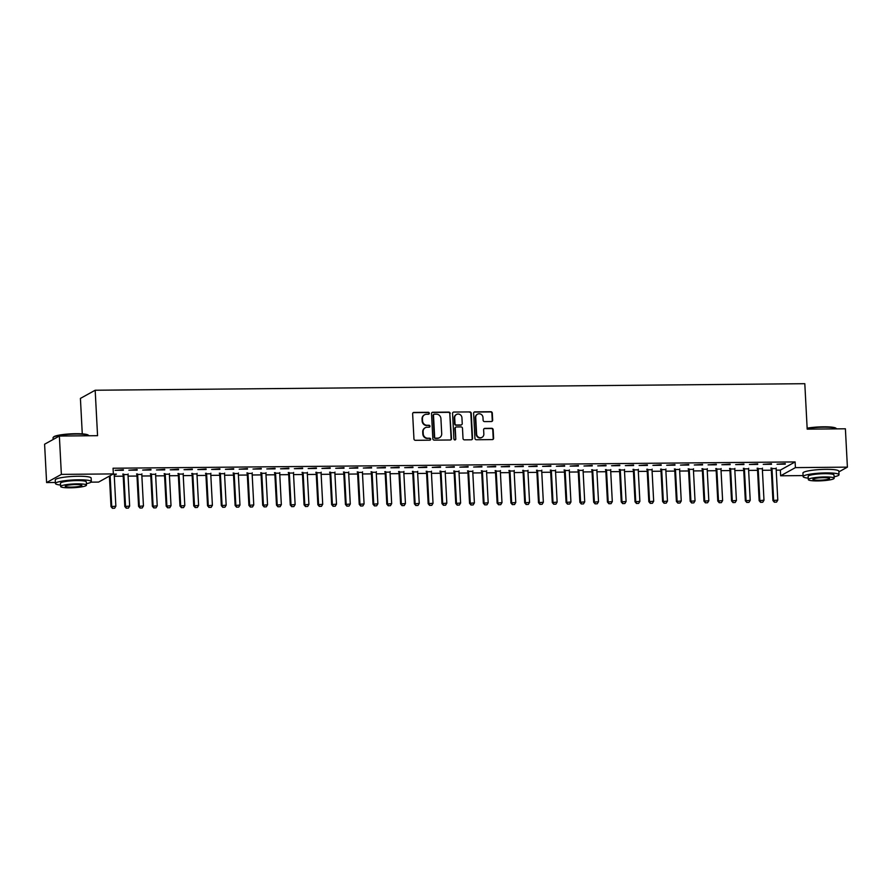 <?xml version="1.0" encoding="UTF-8"?>
<svg xmlns="http://www.w3.org/2000/svg" width="892" height="892" viewBox="0 0 892 892"><rect width="100%" height="100%" fill="white"/><g stroke="black" fill="none" stroke-linecap="round" stroke-linejoin="round"><path stroke-width="1.34" d="M429.297 413.264A0.992 0.937 61 0 0 428.305 412.294L413.921 412.427A1.416 1.338 61 0 0 412.639 413.832L413.955 438.931A1.416 1.338 61 0 0 415.382 440.313L429.766 440.18A0.992 0.937 61 0 0 430.658 439.187A0.992 0.937 61 0 0 429.654 438.228L427.803 438.24A4.516 4.282 61 0 1 423.232 433.824L423.12 431.728A4.516 4.282 61 0 1 427.223 427.223L429.085 427.212A0.992 0.937 61 0 0 429.977 426.231A0.992 0.937 61 0 0 428.985 425.261L427.123 425.272A4.516 4.282 61 0 1 422.552 420.857L422.44 418.761A4.516 4.282 61 0 1 426.543 414.267L428.405 414.245A0.992 0.937 61 0 0 429.297 413.264M428.617 414.223A0.992 0.937 61 0 0 427.904 412.517L413.52 412.65A1.416 1.338 61 0 0 413.119 412.717M429.977 440.146A0.992 0.937 61 0 0 429.264 438.451L427.803 438.24M429.297 427.179A0.992 0.937 61 0 0 428.584 425.484L427.123 425.272M491.38 421.548A1.416 1.338 61 0 0 492.663 420.143L492.295 413.096A1.416 1.338 61 0 0 490.868 411.714L474.901 411.859A1.416 1.338 61 0 0 473.619 413.275L474.934 438.362A1.416 1.338 61 0 0 476.361 439.745L492.328 439.6A1.416 1.338 61 0 0 493.611 438.195L493.165 429.688A1.416 1.338 61 0 0 491.737 428.305L484.902 428.372A1.416 1.338 61 0 0 483.62 429.777L483.843 433.991A3.78 3.579 61 0 1 482.048 437.325A3.78 3.579 61 0 1 476.607 434.058L475.737 417.545A3.78 3.579 61 0 1 477.532 414.2A3.78 3.579 61 0 1 482.973 417.478L483.118 420.221A1.416 1.338 61 0 0 484.546 421.604L491.38 421.548M776.207 470.151L780.355 470.117L795.118 461.933L113.061 468.233L113.362 473.908L98.599 482.081L90.995 482.159M795.118 461.933L795.408 467.62L847.4 467.14L838.87 471.868M55.382 482.483L46.607 482.561L44.6 444.216L59.363 436.043L97.562 435.686L95.176 390.239L804.807 383.694L807.193 429.141L845.393 428.784L847.4 467.14M59.363 436.043L61.37 474.388L113.362 473.908M450.204 413.487A1.416 1.338 61 0 0 448.776 412.104L432.798 412.249A1.416 1.338 61 0 0 431.516 413.654L432.832 438.752A1.416 1.338 61 0 0 434.259 440.135L450.237 439.99A1.416 1.338 61 0 0 451.519 438.585L449.802 413.71A1.416 1.338 61 0 0 448.375 412.327L432.397 412.472A1.416 1.338 61 0 0 431.996 412.539M453.85 412.059L469.816 411.914A1.416 1.338 61 0 1 471.244 413.297L472.559 438.385A1.416 1.338 61 0 1 471.277 439.789L464.442 439.856A1.416 1.338 61 0 1 463.015 438.474L462.491 428.294A1.416 1.338 61 0 0 461.064 426.911L456.526 426.956A1.416 1.338 61 0 0 455.243 428.361L455.801 438.964A0.992 0.937 61 0 1 455.333 439.834A0.992 0.937 61 0 1 453.905 438.976L452.567 413.464A1.416 1.338 61 0 1 453.85 412.059L469.816 411.914M95.176 390.239L80.414 398.412L82.276 433.88M771.502 464.275L763.229 464.353L771.48 463.728M762.359 468.701L757.33 468.746M743.928 464.531L735.655 464.609L743.895 463.985M734.785 468.958L729.745 469.002M716.343 464.788L708.07 464.855L716.321 464.241M707.2 469.214L702.171 469.259M688.769 465.033L680.496 465.111L688.736 464.498M679.626 469.471L674.586 469.515M661.184 465.29L652.911 465.368L661.162 464.743M652.041 469.727L647.001 469.772M633.61 465.546L625.325 465.624L633.576 465M624.467 469.972L619.427 470.028M606.025 465.802L597.751 465.88L605.991 465.256M596.882 470.229L591.842 470.274M578.44 466.059L570.166 466.126L578.417 465.512M569.308 470.485L564.268 470.53M550.866 466.304L542.592 466.382L550.832 465.769M541.723 470.742L536.683 470.786M523.281 466.561L515.007 466.639L523.258 466.025M514.149 470.998L509.109 471.043M495.707 466.817L487.433 466.895L495.673 466.271M486.564 471.244L481.524 471.299M468.122 467.073L459.848 467.152L468.099 466.527M458.99 471.5L453.95 471.545M440.548 467.33L432.274 467.408L440.514 466.784M431.405 471.757L426.365 471.801M412.963 467.575L404.689 467.653L412.94 467.04M403.82 472.013L398.791 472.058M385.389 467.832L377.115 467.91L385.355 467.297M376.246 472.269L371.206 472.314M357.803 468.088L349.53 468.166L357.781 467.542M348.66 472.526L343.632 472.57M330.23 468.345L321.956 468.423L330.196 467.798M321.087 472.771L316.047 472.816M302.644 468.601L294.371 468.679L302.622 468.055M293.501 473.028L288.473 473.072M275.07 468.858L266.797 468.924L275.037 468.311M265.928 473.284L260.888 473.329M247.485 469.103L239.212 469.181L247.463 468.568M238.342 473.541L233.303 473.585M219.911 469.359L211.627 469.437L219.878 468.813M210.768 473.797L205.729 473.842M192.326 469.616L184.053 469.694L192.293 469.069M183.183 474.042L178.144 474.098M164.741 469.872L156.468 469.95L164.719 469.326M155.609 474.299L150.57 474.343M137.167 470.129L128.894 470.195L137.134 469.582M128.024 474.555L122.984 474.6M114.287 476.261L123.207 476.172M128.08 476.127L137 476.049M141.873 476.005L150.793 475.927M155.665 475.871L164.574 475.793M169.458 475.748L178.367 475.67M183.239 475.626L192.159 475.536M197.032 475.492L205.952 475.414M210.824 475.369L219.733 475.28M224.617 475.235L233.526 475.157M238.398 475.113L247.318 475.035M252.191 474.99L261.111 474.901M265.983 474.856L274.892 474.778M279.776 474.734L288.685 474.644M293.557 474.6L302.477 474.522M307.35 474.477L316.27 474.399M321.142 474.354L330.051 474.265M334.935 474.221L343.844 474.143M348.727 474.098L357.636 474.009M362.509 473.964L371.429 473.886M376.301 473.842L385.221 473.763M390.094 473.719L399.003 473.63M403.886 473.585L412.795 473.507M417.668 473.462L426.588 473.373M431.46 473.329L440.38 473.251M445.253 473.206L454.162 473.128M459.046 473.083L467.954 472.994M472.827 472.95L481.747 472.872M486.619 472.827L495.539 472.738M500.412 472.693L509.321 472.615M514.205 472.57L523.113 472.492M527.986 472.437L536.906 472.359M541.779 472.314L550.698 472.236M555.571 472.191L564.491 472.102M569.364 472.058L578.272 471.98M583.156 471.935L592.065 471.846M596.938 471.801L605.858 471.723M610.73 471.678L619.65 471.6M624.523 471.556L633.432 471.467M638.315 471.422L647.224 471.344M652.097 471.299L661.017 471.21M665.889 471.166L674.809 471.087M679.682 471.043L688.591 470.965M693.474 470.92L702.383 470.831M707.256 470.786L716.176 470.708M721.048 470.664L729.968 470.575M734.841 470.53L743.75 470.452M748.633 470.407L757.542 470.329M762.426 470.285L771.335 470.195M114.232 474.678L115.369 474.131M112.927 474.154L116.395 474.12L115.391 474.667M123.375 470.251L115.101 470.329L123.352 469.705M141.817 474.433L136.777 474.477M150.96 469.995L142.687 470.073L150.926 469.46M169.391 474.176L164.362 474.221M178.534 469.738L170.26 469.816L178.511 469.203M196.976 473.92L191.936 473.964M206.119 469.493L197.846 469.56L206.085 468.947M224.561 473.663L219.521 473.708M233.693 469.237L225.42 469.315L233.671 468.69M252.135 473.407L247.095 473.462M261.278 468.98L253.005 469.058L261.245 468.434M279.72 473.161L274.68 473.206M288.852 468.724L280.579 468.802L288.83 468.177M307.294 472.905L302.254 472.95M316.437 468.467L308.164 468.545L316.404 467.932M334.879 472.648L329.839 472.693M344.011 468.222L335.738 468.289L343.989 467.676M362.453 472.392L357.413 472.437M371.596 467.965L363.323 468.044L371.563 467.419M390.038 472.136L384.998 472.18M399.17 467.709L390.897 467.787L399.148 467.163M417.612 471.879L412.572 471.935M426.755 467.453L418.482 467.531L426.722 466.906M445.197 471.634L440.157 471.678M454.34 467.196L446.067 467.274L454.307 466.661M472.771 471.377L467.743 471.422M481.914 466.94L473.641 467.018L481.892 466.404M500.356 471.121L495.316 471.166M509.499 466.694L501.226 466.761L509.466 466.148M527.93 470.865L522.902 470.909M537.073 466.438L528.8 466.516L537.051 465.892M555.515 470.608L550.476 470.664M564.658 466.182L556.385 466.26L564.625 465.635M583.089 470.363L578.061 470.407M592.232 465.925L583.959 466.003L592.21 465.379M610.674 470.106L605.635 470.151M619.817 465.669L611.544 465.747L619.784 465.133M638.259 469.85L633.22 469.894M647.391 465.423L639.118 465.49L647.369 464.877M665.833 469.593L660.794 469.638M674.976 465.167L666.703 465.245L674.943 464.62M693.418 469.337L688.379 469.382M702.55 464.91L694.277 464.988L702.528 464.364M720.992 469.08L715.953 469.136M730.135 464.654L721.862 464.732L730.102 464.108M748.578 468.835L743.538 468.88M757.709 464.397L749.436 464.476L757.687 463.862M776.152 468.579L771.112 468.623M785.294 464.141L777.021 464.219L785.261 463.606M803.079 475.592L780.645 475.793L795.408 467.62M46.607 482.561L61.37 474.388M780.355 470.117L780.645 475.793M424.391 414.892A4.516 4.282 61 0 0 422.05 418.984L422.44 418.761M426.722 425.495A4.516 4.282 61 0 1 422.15 421.08L422.05 418.984M425.071 427.859A4.516 4.282 61 0 0 422.719 431.951L423.12 431.728M427.402 438.463A4.516 4.282 61 0 1 422.83 434.047L422.719 431.951M450.638 439.923A1.416 1.338 61 0 0 451.118 438.797L449.802 413.71M434.393 414.189A0.992 0.937 61 0 0 433.501 415.17L434.649 437.203A0.992 0.937 61 0 0 435.653 438.173L437.615 438.15A4.516 4.282 61 0 0 441.707 433.646L440.916 418.593A4.516 4.282 61 0 0 436.355 414.167L434.393 414.189M433.78 414.434A0.992 0.937 61 0 0 433.099 415.393L433.501 415.17M439.366 437.749A4.516 4.282 61 0 1 437.214 438.373L435.251 438.396A0.992 0.937 61 0 1 434.248 437.426L433.099 415.393M471.678 439.723A1.416 1.338 61 0 0 472.169 438.608L470.853 413.509A1.416 1.338 61 0 0 469.426 412.126M455.723 427.246A1.416 1.338 61 0 0 454.842 428.584L455.801 438.964M455.121 439.912A0.992 0.937 61 0 0 455.399 439.176M461.933 417.735A3.78 3.579 61 0 0 456.481 414.468A3.78 3.579 61 0 0 454.697 417.802L454.998 423.622A1.416 1.338 61 0 0 456.425 425.005L460.963 424.96A1.416 1.338 61 0 0 462.234 423.555L461.933 417.735M456.291 414.59A3.78 3.579 61 0 0 454.296 418.025L454.697 417.802M461.354 424.893A1.416 1.338 61 0 1 460.562 425.183L456.024 425.228A1.416 1.338 61 0 1 454.597 423.845L454.296 418.025M477.332 414.323A3.78 3.579 61 0 0 475.336 417.757L475.737 417.545M481.847 437.437A3.78 3.579 61 0 1 476.205 434.281L475.336 417.757M492.73 439.533A1.416 1.338 61 0 0 493.209 438.418L492.763 429.911A1.416 1.338 61 0 0 491.336 428.528L484.501 428.595A1.416 1.338 61 0 0 484.1 428.662M491.782 421.481A1.416 1.338 61 0 0 492.261 420.355L491.893 413.319A1.416 1.338 61 0 0 490.466 411.937L474.499 412.082A1.416 1.338 61 0 0 474.098 412.149M109.404 476.105L111.009 506.634L115.86 506.199L114.221 474.957A1.438 1.36 -119 0 1 114.265 474.522L114.366 474.143M112.437 508.306L114.622 508.228L112.437 508.306L111.009 506.634M110.129 475.704L111.723 506.243L112.559 508.239M115.86 506.199L114.622 508.228M122.795 474.065L123.074 474.834A1.438 1.36 -119 0 1 123.163 475.269L124.802 506.511L129.652 506.076L128.013 474.823A1.438 1.36 -119 0 1 128.058 474.399L128.158 474.009M126.229 508.184L128.415 508.094L126.229 508.184L124.802 506.511M123.654 474.053L123.787 474.433A1.438 1.36 -119 0 1 123.876 474.867L125.516 506.11L126.352 508.117M129.652 506.076L128.415 508.094M136.588 473.931L136.866 474.711A1.438 1.36 -119 0 1 136.944 475.135L138.583 506.388L143.445 505.942L141.806 474.7A1.438 1.36 -119 0 1 141.85 474.265L141.951 473.886M140.022 508.05L142.207 507.972L140.022 508.05L138.583 506.388M137.446 473.931L137.58 474.31A1.438 1.36 -119 0 1 137.669 474.734L139.308 505.987L140.133 507.983M143.445 505.942L142.207 507.972M53.219 437.381L53.62 436.935A17.539 2.542 -3 0 1 75.831 433.702A17.539 2.542 -3 0 1 88.263 435.118L88.721 435.519A17.974 2.609 177 0 0 75.976 434.07A17.974 2.609 177 0 0 53.219 437.381A17.974 2.609 177 0 0 53.041 437.771L53.13 439.488M86.401 483.687A17.974 2.609 177 0 0 91.33 481.624A17.974 2.609 177 0 0 78.373 479.796A17.974 2.609 177 0 0 55.438 483.497A17.974 2.609 177 0 0 60.556 485.047M91.33 481.624L91.14 478.067A17.974 2.609 177 0 0 78.184 476.25A17.974 2.609 177 0 0 55.248 479.952L55.438 483.497M60.634 486.508L60.466 483.241A12.934 1.873 -3 0 1 76.968 480.576A12.934 1.873 -3 0 1 86.301 481.881L86.468 485.148A12.934 1.873 177 0 0 77.147 483.843A12.934 1.873 177 0 0 60.634 486.508A12.934 1.873 177 0 0 69.966 487.812A12.934 1.873 177 0 0 86.468 485.148M75.865 484.546A8.34 1.204 177 0 0 65.228 486.263A8.34 1.204 177 0 0 71.237 487.11A8.34 1.204 177 0 0 81.874 485.393A8.34 1.204 177 0 0 75.865 484.546M807.137 428.171A17.539 2.542 -3 0 1 823.528 426.811A17.539 2.542 -3 0 1 835.96 428.227L836.406 428.617A17.974 2.609 177 0 0 823.662 427.168A17.974 2.609 177 0 0 807.16 428.517M834.087 476.796A17.974 2.609 177 0 0 839.015 474.722A17.974 2.609 177 0 0 826.059 472.905A17.974 2.609 177 0 0 803.134 476.607A17.974 2.609 177 0 0 808.252 478.145M839.015 474.722L838.837 471.177A17.974 2.609 177 0 0 825.881 469.348A17.974 2.609 177 0 0 802.945 473.05L803.134 476.607M808.33 479.606L808.152 476.339A12.934 1.873 -3 0 1 824.665 473.674A12.934 1.873 -3 0 1 833.998 474.99L834.165 478.257A12.934 1.873 177 0 0 824.832 476.941A12.934 1.873 177 0 0 808.33 479.606A12.934 1.873 177 0 0 817.652 480.922A12.934 1.873 177 0 0 834.165 478.257M823.561 477.655A8.34 1.204 177 0 0 812.924 479.372A8.34 1.204 177 0 0 818.934 480.208A8.34 1.204 177 0 0 829.571 478.491A8.34 1.204 177 0 0 823.561 477.655M150.369 473.808L150.648 474.577A1.438 1.36 -119 0 1 150.737 475.012L152.376 506.255L157.237 505.82L155.598 474.577A1.438 1.36 -119 0 1 155.632 474.143L155.732 473.752M153.803 507.927L156 507.838L153.803 507.927L152.376 506.255M151.227 473.797L151.372 474.176A1.438 1.36 -119 0 1 151.462 474.611L153.101 505.853L153.926 507.86M157.237 505.82L156 507.838M164.161 473.674L164.44 474.455A1.438 1.36 -119 0 1 164.529 474.878L166.168 506.132L171.019 505.697L169.38 474.444A1.438 1.36 -119 0 1 169.424 474.02L169.525 473.63M167.596 507.804L169.781 507.715L167.596 507.804L166.168 506.132M165.02 473.674L165.165 474.053A1.438 1.36 -119 0 1 165.243 474.488L166.882 505.731L167.718 507.738M171.019 505.697L169.781 507.715M177.954 473.552L178.233 474.321A1.438 1.36 -119 0 1 178.322 474.756L179.961 505.998L184.811 505.563L183.172 474.321A1.438 1.36 -119 0 1 183.217 473.886L183.317 473.507M181.388 507.671L183.574 507.593L181.388 507.671L179.961 505.998M178.813 473.541L178.946 473.931A1.438 1.36 -119 0 1 179.036 474.354L180.675 505.608L181.511 507.604M184.811 505.563L183.574 507.593M191.747 473.429L192.025 474.198A1.438 1.36 -119 0 1 192.115 474.622L193.742 505.875L198.604 505.441L196.965 474.187A1.438 1.36 -119 0 1 197.009 473.763L197.11 473.373M195.181 507.548L197.366 507.459L195.181 507.548L193.742 505.875M192.605 473.418L192.739 473.797A1.438 1.36 -119 0 1 192.828 474.232L194.467 505.474L195.292 507.481M198.604 505.441L197.366 507.459M205.528 473.295L205.807 474.076A1.438 1.36 -119 0 1 205.896 474.499L207.535 505.753L212.396 505.307L210.757 474.065A1.438 1.36 -119 0 1 210.802 473.63L210.891 473.251M208.962 507.414L211.159 507.336L208.962 507.414L207.535 505.753M206.386 473.284L206.531 473.674A1.438 1.36 -119 0 1 206.621 474.098L208.26 505.351L209.085 507.347M212.396 505.307L211.159 507.336M219.32 473.173L219.599 473.942A1.438 1.36 -119 0 1 219.688 474.377L221.327 505.619L226.178 505.184L224.539 473.942A1.438 1.36 -119 0 1 224.583 473.507L224.684 473.117M222.755 507.292L224.94 507.202L222.755 507.292L221.327 505.619M220.179 473.161L220.324 473.541A1.438 1.36 -119 0 1 220.402 473.975L222.041 505.218L222.877 507.225M226.178 505.184L224.94 507.202M233.113 473.039L233.392 473.819A1.438 1.36 -119 0 1 233.481 474.243L235.12 505.496L239.97 505.062L238.331 473.808A1.438 1.36 -119 0 1 238.376 473.373L238.476 472.994M236.547 507.169L238.733 507.08L236.547 507.169L235.12 505.496M233.972 473.039L234.105 473.418A1.438 1.36 -119 0 1 234.195 473.853L235.834 505.095L236.67 507.102M239.97 505.062L238.733 507.08M246.906 472.916L247.184 473.685A1.438 1.36 -119 0 1 247.274 474.12L248.901 505.363L253.763 504.928L252.124 473.685A1.438 1.36 -119 0 1 252.168 473.251L252.269 472.872M250.34 507.035L252.525 506.957L250.34 507.035L248.901 505.363M247.764 472.905L247.898 473.295A1.438 1.36 -119 0 1 247.987 473.719L249.626 504.972L250.451 506.968M253.763 504.928L252.525 506.957M260.687 472.793L260.977 473.563A1.438 1.36 -119 0 1 261.055 473.987L262.694 505.24L267.555 504.805L265.916 473.552A1.438 1.36 -119 0 1 265.961 473.128L266.05 472.738M264.132 506.912L266.318 506.823L264.132 506.912L262.694 505.24M261.546 472.782L261.69 473.161A1.438 1.36 -119 0 1 261.78 473.596L263.419 504.839L264.244 506.846M267.555 504.805L266.318 506.823M274.48 472.66L274.758 473.429A1.438 1.36 -119 0 1 274.848 473.864L276.487 505.106L281.337 504.671L279.709 473.429A1.438 1.36 -119 0 1 279.742 472.994L279.843 472.615M277.914 506.779L280.11 506.701L277.914 506.779L276.487 505.106M275.338 472.648L275.483 473.039A1.438 1.36 -119 0 1 275.572 473.462L277.2 504.716L278.036 506.712M281.337 504.671L280.11 506.701M288.272 472.537L288.551 473.306A1.438 1.36 -119 0 1 288.64 473.741L290.279 504.983L295.129 504.549L293.49 473.306A1.438 1.36 -119 0 1 293.535 472.872L293.635 472.481M291.706 506.656L293.892 506.567L291.706 506.656L290.279 504.983M289.131 472.526L289.264 472.905A1.438 1.36 -119 0 1 289.354 473.34L290.993 504.582L291.829 506.589M295.129 504.549L293.892 506.567M302.065 472.403L302.343 473.184A1.438 1.36 -119 0 1 302.433 473.607L304.072 504.861L308.922 504.426L307.283 473.173A1.438 1.36 -119 0 1 307.327 472.738L307.428 472.359M305.499 506.533L307.684 506.444L305.499 506.533L304.072 504.861M302.923 472.403L303.057 472.782A1.438 1.36 -119 0 1 303.146 473.217L304.785 504.459L305.622 506.466M308.922 504.426L307.684 506.444M315.846 472.281L316.136 473.05A1.438 1.36 -119 0 1 316.214 473.485L317.853 504.727L322.714 504.292L321.075 473.05A1.438 1.36 -119 0 1 321.12 472.615L321.209 472.225M319.291 506.4L321.477 506.31L319.291 506.4L317.853 504.727M316.716 472.269L316.85 472.66A1.438 1.36 -119 0 1 316.939 473.083L318.578 504.337L319.403 506.333M322.714 504.292L321.477 506.31M329.639 472.158L329.917 472.927A1.438 1.36 -119 0 1 330.007 473.351L331.646 504.604L336.507 504.17L334.868 472.916A1.438 1.36 -119 0 1 334.901 472.492L335.002 472.102M333.073 506.277L335.269 506.188L333.073 506.277L331.646 504.604M330.497 472.147L330.642 472.526A1.438 1.36 -119 0 1 330.731 472.961L332.359 504.203L333.195 506.21M336.507 504.17L335.269 506.188M343.431 472.024L343.71 472.793A1.438 1.36 -119 0 1 343.799 473.228L345.438 504.471L350.288 504.036L348.649 472.793A1.438 1.36 -119 0 1 348.694 472.359L348.794 471.98M346.865 506.143L349.051 506.065L346.865 506.143L345.438 504.471M344.29 472.013L344.435 472.403A1.438 1.36 -119 0 1 344.513 472.827L346.152 504.08L346.988 506.076M350.288 504.036L349.051 506.065M357.224 471.901L357.502 472.671A1.438 1.36 -119 0 1 357.592 473.106L359.231 504.348L364.081 503.913L362.442 472.66A1.438 1.36 -119 0 1 362.487 472.236L362.587 471.846M360.658 506.02L362.843 505.931L360.658 506.02L359.231 504.348M358.082 471.89L358.216 472.269A1.438 1.36 -119 0 1 358.305 472.704L359.944 503.947L360.781 505.954M364.081 503.913L362.843 505.931M371.016 471.768L371.295 472.548A1.438 1.36 -119 0 1 371.373 472.972L373.012 504.225L377.873 503.79L376.234 472.537A1.438 1.36 -119 0 1 376.279 472.102L376.379 471.723M374.45 505.898L376.636 505.809L374.45 505.898L373.012 504.225M371.875 471.768L372.009 472.147A1.438 1.36 -119 0 1 372.098 472.57L373.737 503.824L374.562 505.831M377.873 503.79L376.636 505.809M384.798 471.645L385.076 472.414A1.438 1.36 -119 0 1 385.166 472.849L386.805 504.091L391.666 503.657L390.027 472.414A1.438 1.36 -119 0 1 390.06 471.98L390.161 471.589M388.232 505.764L390.428 505.675L388.232 505.764L386.805 504.091M385.656 471.634L385.801 472.024A1.438 1.36 -119 0 1 385.89 472.448L387.529 503.701L388.355 505.697M391.666 503.657L390.428 505.675M398.59 471.511L398.869 472.292A1.438 1.36 -119 0 1 398.958 472.715L400.597 503.969L405.447 503.534L403.808 472.281A1.438 1.36 -119 0 1 403.853 471.857L403.953 471.467M402.024 505.641L404.21 505.552L402.024 505.641L400.597 503.969M399.449 471.511L399.594 471.89A1.438 1.36 -119 0 1 399.672 472.325L401.311 503.567L402.147 505.574M405.447 503.534L404.21 505.552M412.383 471.389L412.662 472.158A1.438 1.36 -119 0 1 412.751 472.593L414.39 503.835L419.24 503.4L417.601 472.158A1.438 1.36 -119 0 1 417.646 471.723L417.746 471.344M415.817 505.508L418.002 505.43L415.817 505.508L414.39 503.835M413.241 471.377L413.375 471.768A1.438 1.36 -119 0 1 413.464 472.191L415.103 503.445L415.94 505.441M419.24 503.4L418.002 505.43M426.175 471.266L426.454 472.035A1.438 1.36 -119 0 1 426.543 472.47L428.171 503.712L433.033 503.278L431.393 472.024A1.438 1.36 -119 0 1 431.438 471.6L431.538 471.21M429.61 505.385L431.795 505.296L429.61 505.385L428.171 503.712M427.034 471.255L427.168 471.634A1.438 1.36 -119 0 1 427.257 472.069L428.896 503.311L429.721 505.318M433.033 503.278L431.795 505.296M439.957 471.132L440.235 471.913A1.438 1.36 -119 0 1 440.325 472.336L441.964 503.59L446.825 503.144L445.186 471.901A1.438 1.36 -119 0 1 445.231 471.467L445.32 471.087M443.391 505.251L445.587 505.173L443.391 505.251L441.964 503.59M440.815 471.132L440.96 471.511A1.438 1.36 -119 0 1 441.049 471.935L442.688 503.188L443.514 505.195M446.825 503.144L445.587 505.173M453.749 471.009L454.028 471.779A1.438 1.36 -119 0 1 454.117 472.214L455.756 503.456L460.607 503.021L458.979 471.779A1.438 1.36 -119 0 1 459.012 471.344L459.112 470.954M457.183 505.128L459.369 505.039L457.183 505.128L455.756 503.456M454.608 470.998L454.753 471.377A1.438 1.36 -119 0 1 454.842 471.812L456.47 503.066L457.306 505.062M460.607 503.021L459.369 505.039M467.542 470.876L467.821 471.656A1.438 1.36 -119 0 1 467.91 472.08L469.549 503.333L474.399 502.898L472.76 471.645A1.438 1.36 -119 0 1 472.805 471.221L472.905 470.831M470.976 505.006L473.161 504.917L470.976 505.006L469.549 503.333M468.4 470.876L468.534 471.255A1.438 1.36 -119 0 1 468.623 471.69L470.262 502.932L471.099 504.939M474.399 502.898L473.161 504.917M481.334 470.753L481.613 471.522A1.438 1.36 -119 0 1 481.702 471.957L483.33 503.2L488.192 502.765L486.553 471.522A1.438 1.36 -119 0 1 486.597 471.087L486.697 470.708M484.769 504.872L486.954 504.794L484.769 504.872L483.33 503.2M482.193 470.742L482.327 471.132A1.438 1.36 -119 0 1 482.416 471.556L484.055 502.809L484.891 504.805M488.192 502.765L486.954 504.794M495.116 470.63L495.406 471.4A1.438 1.36 -119 0 1 495.484 471.835L497.123 503.077L501.984 502.642L500.345 471.389A1.438 1.36 -119 0 1 500.39 470.965L500.479 470.575M498.561 504.749L500.747 504.66L498.561 504.749L497.123 503.077M495.985 470.619L496.119 470.998A1.438 1.36 -119 0 1 496.208 471.433L497.847 502.675L498.673 504.682M501.984 502.642L500.747 504.66M508.908 470.497L509.187 471.277A1.438 1.36 -119 0 1 509.276 471.701L510.915 502.954L515.766 502.508L514.138 471.266A1.438 1.36 -119 0 1 514.171 470.831L514.271 470.452M512.342 504.616L514.539 504.538L512.342 504.616L510.915 502.954M509.767 470.497L509.912 470.876A1.438 1.36 -119 0 1 510.001 471.299L511.629 502.553L512.465 504.549M515.766 502.508L514.539 504.538M522.701 470.374L522.98 471.143A1.438 1.36 -119 0 1 523.069 471.578L524.708 502.82L529.558 502.386L527.919 471.143A1.438 1.36 -119 0 1 527.964 470.708L528.064 470.318M526.135 504.493L528.32 504.404L526.135 504.493L524.708 502.82M523.559 470.363L523.704 470.742A1.438 1.36 -119 0 1 523.782 471.177L525.421 502.419L526.258 504.426M529.558 502.386L528.32 504.404M536.493 470.24L536.772 471.021A1.438 1.36 -119 0 1 536.861 471.444L538.5 502.698L543.351 502.263L541.712 471.009A1.438 1.36 -119 0 1 541.756 470.586L541.857 470.195M539.928 504.37L542.113 504.281L539.928 504.37L538.5 502.698M537.352 470.24L537.486 470.619A1.438 1.36 -119 0 1 537.575 471.054L539.214 502.296L540.05 504.303M543.351 502.263L542.113 504.281M550.286 470.117L550.565 470.887A1.438 1.36 -119 0 1 550.643 471.322L552.282 502.564L557.143 502.129L555.504 470.887A1.438 1.36 -119 0 1 555.549 470.452L555.649 470.073M553.72 504.236L555.906 504.158L553.72 504.236L552.282 502.564M551.144 470.106L551.278 470.497A1.438 1.36 -119 0 1 551.367 470.92L553.007 502.174L553.832 504.17M557.143 502.129L555.906 504.158M564.067 469.995L564.346 470.764A1.438 1.36 -119 0 1 564.435 471.188L566.074 502.441L570.936 502.006L569.297 470.753A1.438 1.36 -119 0 1 569.33 470.329L569.43 469.939M567.502 504.114L569.698 504.025L567.502 504.114L566.074 502.441M564.926 469.984L565.071 470.363A1.438 1.36 -119 0 1 565.16 470.798L566.799 502.04L567.624 504.047M570.936 502.006L569.698 504.025M577.86 469.861L578.139 470.642A1.438 1.36 -119 0 1 578.228 471.065L579.867 502.319L584.717 501.873L583.078 470.63A1.438 1.36 -119 0 1 583.123 470.195L583.223 469.816M581.294 503.98L583.479 503.902L581.294 503.98L579.867 502.319M578.718 469.85L578.863 470.24A1.438 1.36 -119 0 1 578.941 470.664L580.581 501.917L581.417 503.913M584.717 501.873L583.479 503.902M591.652 469.738L591.931 470.508A1.438 1.36 -119 0 1 592.02 470.943L593.659 502.185L598.51 501.75L596.871 470.508A1.438 1.36 -119 0 1 596.915 470.073L597.016 469.683M595.087 503.857L597.272 503.768L595.087 503.857L593.659 502.185M592.511 469.727L592.645 470.106A1.438 1.36 -119 0 1 592.734 470.541L594.373 501.783L595.209 503.79M598.51 501.75L597.272 503.768M605.445 469.605L605.724 470.385A1.438 1.36 -119 0 1 605.813 470.809L607.441 502.062L612.302 501.627L610.663 470.374A1.438 1.36 -119 0 1 610.708 469.939L610.808 469.56M608.879 503.735L611.065 503.645L608.879 503.735L607.441 502.062M606.304 469.605L606.437 469.984A1.438 1.36 -119 0 1 606.527 470.418L608.166 501.661L608.991 503.668M612.302 501.627L611.065 503.645M619.226 469.482L619.505 470.251A1.438 1.36 -119 0 1 619.594 470.686L621.233 501.928L626.095 501.494L624.456 470.251A1.438 1.36 -119 0 1 624.5 469.816L624.59 469.437M622.661 503.601L624.857 503.523L622.661 503.601L621.233 501.928M620.085 469.471L620.23 469.861A1.438 1.36 -119 0 1 620.319 470.285L621.958 501.538L622.783 503.534M626.095 501.494L624.857 503.523M633.019 469.359L633.298 470.129A1.438 1.36 -119 0 1 633.387 470.552L635.026 501.806L639.876 501.371L638.248 470.117A1.438 1.36 -119 0 1 638.282 469.694L638.382 469.303M636.453 503.478L638.639 503.389L636.453 503.478L635.026 501.806M633.877 469.348L634.022 469.727A1.438 1.36 -119 0 1 634.101 470.162L635.74 501.404L636.576 503.411M639.876 501.371L638.639 503.389M646.812 469.225L647.09 469.995A1.438 1.36 -119 0 1 647.179 470.43L648.818 501.672L653.669 501.237L652.03 469.995A1.438 1.36 -119 0 1 652.074 469.56L652.175 469.181M650.246 503.344L652.431 503.266L650.246 503.344L648.818 501.672M647.67 469.214L647.804 469.605A1.438 1.36 -119 0 1 647.893 470.028L649.532 501.282L650.368 503.278M653.669 501.237L652.431 503.266M660.604 469.103L660.883 469.872A1.438 1.36 -119 0 1 660.972 470.307L662.6 501.549L667.461 501.114L665.822 469.872A1.438 1.36 -119 0 1 665.867 469.437L665.967 469.047M664.038 503.222L666.224 503.133L664.038 503.222L662.6 501.549M661.463 469.092L661.596 469.471A1.438 1.36 -119 0 1 661.686 469.906L663.325 501.148L664.15 503.155M667.461 501.114L666.224 503.133M674.385 468.969L674.675 469.75A1.438 1.36 -119 0 1 674.753 470.173L676.392 501.427L681.254 500.992L679.615 469.738A1.438 1.36 -119 0 1 679.659 469.303L679.749 468.924M677.831 503.099L680.016 503.01L677.831 503.099L676.392 501.427M675.244 468.969L675.389 469.348A1.438 1.36 -119 0 1 675.478 469.783L677.117 501.025L677.942 503.032M681.254 500.992L680.016 503.01M688.178 468.846L688.457 469.616A1.438 1.36 -119 0 1 688.546 470.051L690.185 501.293L695.035 500.858L693.407 469.616A1.438 1.36 -119 0 1 693.441 469.181L693.541 468.791M691.612 502.965L693.809 502.876L691.612 502.965L690.185 501.293M689.037 468.835L689.182 469.225A1.438 1.36 -119 0 1 689.271 469.649L690.899 500.903L691.735 502.898M695.035 500.858L693.809 502.876M701.971 468.724L702.249 469.493A1.438 1.36 -119 0 1 702.338 469.917L703.978 501.17L708.828 500.735L707.189 469.482A1.438 1.36 -119 0 1 707.233 469.058L707.334 468.668M705.405 502.843L707.59 502.753L705.405 502.843L703.978 501.17M702.829 468.713L702.963 469.092A1.438 1.36 -119 0 1 703.052 469.526L704.691 500.769L705.527 502.776M708.828 500.735L707.59 502.753M715.763 468.59L716.042 469.359A1.438 1.36 -119 0 1 716.131 469.794L717.77 501.036L722.62 500.602L720.981 469.359A1.438 1.36 -119 0 1 721.026 468.924L721.126 468.545M719.197 502.709L721.383 502.631L719.197 502.709L717.77 501.036M716.622 468.579L716.755 468.969A1.438 1.36 -119 0 1 716.845 469.393L718.484 500.646L719.32 502.642M722.62 500.602L721.383 502.631M729.544 468.467L729.834 469.237A1.438 1.36 -119 0 1 729.912 469.671L731.552 500.914L736.413 500.479L734.774 469.225A1.438 1.36 -119 0 1 734.818 468.802L734.919 468.412M732.99 502.586L735.175 502.497L732.99 502.586L731.552 500.914M730.414 468.456L730.548 468.835A1.438 1.36 -119 0 1 730.637 469.27L732.276 500.512L733.101 502.519M736.413 500.479L735.175 502.497M743.337 468.333L743.616 469.114A1.438 1.36 -119 0 1 743.705 469.538L745.344 500.791L750.205 500.356L748.566 469.103A1.438 1.36 -119 0 1 748.6 468.668L748.7 468.289M746.771 502.452L748.968 502.374L746.771 502.452L745.344 500.791M744.196 468.333L744.341 468.713A1.438 1.36 -119 0 1 744.43 469.136L746.058 500.39L746.894 502.397M750.205 500.356L748.968 502.374M757.13 468.211L757.408 468.98A1.438 1.36 -119 0 1 757.498 469.415L759.137 500.657L763.987 500.222L762.348 468.98A1.438 1.36 -119 0 1 762.392 468.545L762.493 468.155M760.564 502.33L762.749 502.241L760.564 502.33L759.137 500.657M757.988 468.2L758.133 468.59A1.438 1.36 -119 0 1 758.211 469.014L759.85 500.267L760.686 502.263M763.987 500.222L762.749 502.241M770.922 468.077L771.201 468.858A1.438 1.36 -119 0 1 771.29 469.281L772.929 500.535L777.779 500.1L776.14 468.846A1.438 1.36 -119 0 1 776.185 468.423L776.285 468.032M774.356 502.207L776.542 502.118L774.356 502.207L772.929 500.535M771.781 468.077L771.914 468.456A1.438 1.36 -119 0 1 772.004 468.891L773.643 500.133L774.479 502.14M777.779 500.1L776.542 502.118M123.163 475.269L123.876 474.867M123.074 474.834L123.787 474.433M136.944 475.135L137.669 474.734M136.866 474.711L137.58 474.31M150.737 475.012L151.462 474.611M150.648 474.577L151.372 474.176M164.529 474.878L165.243 474.488M164.44 474.455L165.165 474.053M178.322 474.756L179.036 474.354M178.233 474.321L178.946 473.931M192.115 474.622L192.828 474.232M192.025 474.198L192.739 473.797M205.896 474.499L206.621 474.098M205.807 474.076L206.531 473.674M219.688 474.377L220.402 473.975M219.599 473.942L220.324 473.541M233.481 474.243L234.195 473.853M233.392 473.819L234.105 473.418M247.274 474.12L247.987 473.719M247.184 473.685L247.898 473.295M261.055 473.987L261.78 473.596M260.977 473.563L261.69 473.161M274.848 473.864L275.572 473.462M274.758 473.429L275.483 473.039M288.64 473.741L289.354 473.34M288.551 473.306L289.264 472.905M302.433 473.607L303.146 473.217M302.343 473.184L303.057 472.782M316.214 473.485L316.939 473.083M316.136 473.05L316.85 472.66M330.007 473.351L330.731 472.961M329.917 472.927L330.642 472.526M343.799 473.228L344.513 472.827M343.71 472.793L344.435 472.403M357.592 473.106L358.305 472.704M357.502 472.671L358.216 472.269M371.373 472.972L372.098 472.57M371.295 472.548L372.009 472.147M385.166 472.849L385.89 472.448M385.076 472.414L385.801 472.024M398.958 472.715L399.672 472.325M398.869 472.292L399.594 471.89M412.751 472.593L413.464 472.191M412.662 472.158L413.375 471.768M426.543 472.47L427.257 472.069M426.454 472.035L427.168 471.634M440.325 472.336L441.049 471.935M440.235 471.913L440.96 471.511M454.117 472.214L454.842 471.812M454.028 471.779L454.753 471.377M467.91 472.08L468.623 471.69M467.821 471.656L468.534 471.255M481.702 471.957L482.416 471.556M481.613 471.522L482.327 471.132M495.484 471.835L496.208 471.433M495.406 471.4L496.119 470.998M509.276 471.701L510.001 471.299M509.187 471.277L509.912 470.876M523.069 471.578L523.782 471.177M522.98 471.143L523.704 470.742M536.861 471.444L537.575 471.054M536.772 471.021L537.486 470.619M550.643 471.322L551.367 470.92M550.565 470.887L551.278 470.497M564.435 471.188L565.16 470.798M564.346 470.764L565.071 470.363M578.228 471.065L578.941 470.664M578.139 470.642L578.863 470.24M592.02 470.943L592.734 470.541M591.931 470.508L592.645 470.106M605.813 470.809L606.527 470.418M605.724 470.385L606.437 469.984M619.594 470.686L620.319 470.285M619.505 470.251L620.23 469.861M633.387 470.552L634.101 470.162M633.298 470.129L634.022 469.727M647.179 470.43L647.893 470.028M647.09 469.995L647.804 469.605M660.972 470.307L661.686 469.906M660.883 469.872L661.596 469.471M674.753 470.173L675.478 469.783M674.675 469.75L675.389 469.348M688.546 470.051L689.271 469.649M688.457 469.616L689.182 469.225M702.338 469.917L703.052 469.526M702.249 469.493L702.963 469.092M716.131 469.794L716.845 469.393M716.042 469.359L716.755 468.969M729.912 469.671L730.637 469.27M729.834 469.237L730.548 468.835M743.705 469.538L744.43 469.136M743.616 469.114L744.341 468.713M757.498 469.415L758.211 469.014M757.408 468.98L758.133 468.59M771.29 469.281L772.004 468.891M771.201 468.858L771.914 468.456"/></g></svg>
